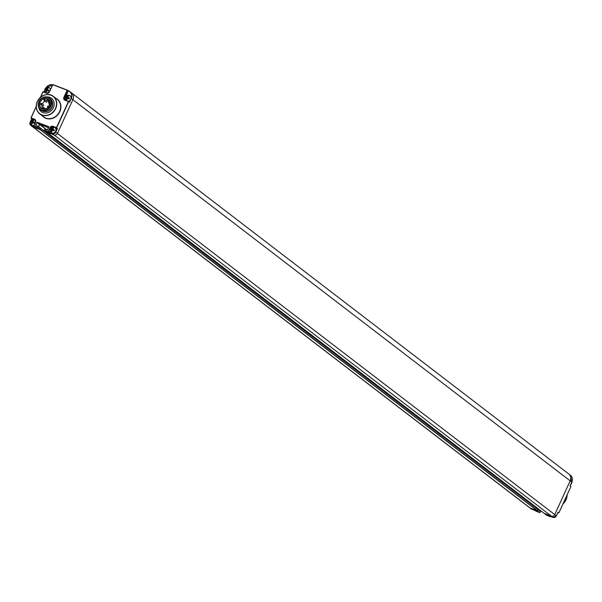 <?xml version="1.0" encoding="UTF-8"?>
<svg xmlns="http://www.w3.org/2000/svg" width="602" height="602" viewBox="0 0 602 602"><rect width="100%" height="100%" fill="white"/><g stroke="black" fill="none" stroke-linecap="round" stroke-linejoin="round"><path stroke-width="0.9" d="M36.225 106.682L31.071 117.939L34.592 119.286A2.393 2.099 127.5 0 1 35.586 122.206L33.825 126.051L37.572 127.481L38.046 126.443L35.623 125.133L37.279 122.289L48.724 126.668L47.663 129.739L44.947 129.076L44.465 130.333L46.933 132.229L54.127 134.976L46.873 132.177M70.201 100.15L69.636 101.971L71.254 98.435L570.177 480.847A6.125 5.373 127.5 0 1 570.177 480.855A6.125 5.373 -52.5 0 0 568.837 474.045L71.54 92.874A6.125 5.373 -52.5 0 1 72.88 99.669L57.431 133.418A2.664 2.333 127.5 0 1 54.127 134.976A2.664 2.333 -52.5 0 0 57.431 133.418L72.88 99.676A6.125 5.373 -52.5 0 0 71.54 92.881L69.915 91.632A6.125 5.373 127.5 0 1 71.254 98.435L71.051 98.329M35.586 122.206L33.817 126.262L37.783 127.586L40.251 129.483L40.733 128.444L40.033 129.588L32.839 126.834A2.664 2.333 127.5 0 1 32.32 126.548A2.664 2.333 -52.5 0 0 32.839 126.834L40.214 129.558L537.548 510.662L530.136 508.013A2.664 2.333 127.5 0 1 529.617 507.719L30.694 125.299A2.664 2.333 127.5 0 1 30.115 122.341L30.536 121.604M38.25 126.382L537.955 509.397L537.548 510.662L538.037 509.578M46.331 129.445L39.74 124.388L48.476 127.729L39.74 124.388L38.551 126.608L39.521 124.494L37.053 122.605L48.8 127.075M37.279 122.289L39.521 124.494M47.34 129.836L45.09 128.971L44.428 130.31L48.205 131.763L50.192 127.812L50.846 128.316M53.397 107.69A8.436 7.397 -52.5 0 0 51.554 98.329A8.436 7.397 -52.5 0 0 46.971 96.967A8.436 7.397 127.5 0 1 51.554 98.329A8.436 7.397 127.5 0 1 53.397 107.69A8.436 7.397 -52.5 0 1 41.297 111.716A8.436 7.397 -52.5 0 0 53.397 107.69M38.791 107.638A8.436 7.397 -52.5 0 0 41.297 111.716A8.436 7.397 -52.5 0 1 38.791 107.638M47.219 129.949L44.857 129.054L44.375 130.1L48.213 131.552L49.974 127.707A2.393 2.099 127.5 0 1 52.946 126.3L56.468 127.647L68.425 101.535L64.903 100.188A2.393 2.099 127.5 0 1 63.91 97.268L67.138 90.217L52.75 84.716L49.522 91.76A2.393 2.099 127.5 0 1 46.55 93.167L42.938 91.797L40.409 97.358M30.123 122.326L31.778 118.692L30.98 117.917L35.3 120.039A2.22 1.949 127.5 0 1 35.337 120.054M537.398 510.782L37.565 127.692L38.046 126.443L538.06 509.54M40.545 97.246L43.163 91.707L46.67 93.054M65.024 100.067A2.22 1.949 127.5 0 1 64.128 97.373L67.273 90.104L52.886 84.596L49.447 91.76A2.22 1.949 127.5 0 1 46.693 93.062L42.96 91.797M52.863 84.596L67.273 90.104M65.58 96.877L68.282 90.977L68.937 91.226A5.945 5.215 127.5 0 1 71.059 98.284M49.974 127.707L50.192 127.812A2.22 1.949 127.5 0 1 52.938 126.518L56.686 127.759L68.643 101.64L64.61 99.834M69.35 102.189L68.56 101.422L69.636 101.971M48.92 132.312L48.213 131.552L52.502 133.734L49.356 132.312L50.169 130.536M46.858 132.011L44.39 130.115M50.952 132.357A3.108 2.724 -52.5 0 0 55.738 131.176A3.108 2.724 127.5 0 0 54.677 127.489A3.115 3.115 0 0 0 50.952 132.357M52.028 130.822L51.178 131.484A3.085 1.437 -69.1 0 1 51.561 129.648L50.448 129.347A3.115 2.965 -87.3 0 1 50.816 128.55L51.93 128.843A3.085 1.437 -69.1 0 1 52.991 127.519L52.953 128.647M54.451 129.934L52.66 129.121L54.451 129.934A3.115 0.926 116.8 0 1 54.278 130.341A3.115 0.926 116.8 0 1 54.082 130.739L52.299 129.927A3.085 1.437 -69.1 0 0 51.907 131.763A3.115 1.678 1.3 0 1 51.178 131.484M52.66 129.121A3.085 1.437 -69.1 0 1 53.721 127.805A3.115 2.212 -127.2 0 0 52.991 127.519M52.931 129.332A0.873 0.406 -69.1 0 1 52.901 129.55L51.93 128.843M52.216 130.145L51.561 129.648M53.638 129.836L53.217 130.1L53.653 129.874M52.901 129.55L53.285 130.672M52.389 129.964L52.622 129.453L50.816 128.55M52.893 129.588L53.247 130.694M52.509 130.408L52.999 130.198L52.494 130.371M34.863 119.911A3.115 3.115 0 0 0 31.131 124.772A3.108 2.724 -52.5 0 0 34.021 125.389M30.725 121.198L31.778 118.692L35.315 120.204A3.108 2.724 127.5 0 1 35.563 120.453M32.207 123.244L31.357 123.907A3.085 1.437 -69.1 0 1 31.74 122.063L30.627 121.77A3.115 2.965 -87.3 0 1 30.995 120.964L32.109 121.265A3.085 1.437 -69.1 0 1 33.17 119.941L33.133 121.062M34.63 122.356L32.839 121.544L34.63 122.356A3.115 0.926 116.8 0 1 34.457 122.755A3.115 0.926 116.8 0 1 34.261 123.154L32.478 122.341A3.085 1.437 -69.1 0 0 32.087 124.185A3.115 1.678 1.3 0 1 31.357 123.907M32.839 121.544A3.085 1.437 -69.1 0 1 33.908 120.219A3.115 2.212 -127.2 0 0 33.17 119.941M33.11 121.754A0.873 0.406 -69.1 0 1 33.08 121.973L32.109 121.265M32.395 122.567L31.74 122.063M33.817 122.251L33.396 122.515L33.832 122.289M33.08 121.973L33.464 123.094M32.568 122.379L32.801 121.875L30.995 120.964M33.072 122.003L33.426 123.109M32.689 122.831L33.185 122.62L32.681 122.793M68.116 101.249A3.108 2.724 -52.5 0 0 70.78 99.277A3.108 2.724 127.5 0 0 69.719 95.59A3.115 3.115 0 0 0 65.972 100.429M67.063 98.916L66.212 99.578A3.085 1.437 -69.1 0 1 66.596 97.742L65.49 97.449A3.115 2.965 -87.3 0 1 65.851 96.644L66.965 96.937A3.085 1.437 -69.1 0 1 68.026 95.62L67.996 96.741M69.486 98.036L67.702 97.223L69.486 98.036A3.115 0.926 116.8 0 1 69.313 98.435A3.115 0.926 116.8 0 1 69.117 98.833L67.334 98.021A3.085 1.437 -69.1 0 0 66.95 99.864A3.115 1.678 1.3 0 1 66.212 99.578M67.702 97.223A3.085 1.437 -69.1 0 1 68.763 95.899A3.115 2.212 -127.2 0 0 68.026 95.62M67.973 97.426A0.873 0.406 -69.1 0 1 67.943 97.652L66.965 96.937M67.251 98.246L66.596 97.742M68.673 97.93L68.252 98.194L68.688 97.968M67.943 97.652L68.319 98.773M67.424 98.058L67.657 97.554L65.851 96.644M67.936 97.682L68.282 98.788M67.552 98.51L68.041 98.299L67.537 98.472M45.413 92.565A3.115 3.115 0 0 1 49.161 87.726A3.108 2.724 127.5 0 1 50.47 89.472M46.512 91.06L45.662 91.722A3.085 1.437 -69.1 0 1 46.045 89.879L44.932 89.585A3.115 2.965 -87.3 0 1 45.3 88.78L46.414 89.081A3.085 1.437 -69.1 0 1 47.475 87.757L47.438 88.878M48.935 90.172L47.144 89.359L48.935 90.172A3.115 0.926 116.8 0 1 48.762 90.571A3.115 0.926 116.8 0 1 48.566 90.977L46.783 90.157A3.085 1.437 -69.1 0 0 46.392 92.001A3.115 1.678 1.3 0 1 45.662 91.722M47.144 89.359A3.085 1.437 -69.1 0 1 48.205 88.035A3.115 2.212 -127.2 0 0 47.475 87.757M47.415 89.57A0.873 0.406 -69.1 0 1 47.385 89.788L46.414 89.081M46.7 90.383L46.045 89.879M48.122 90.067L47.701 90.33L48.137 90.104M47.385 89.788L47.769 90.91M46.873 90.195L47.106 89.69L45.3 88.78M47.377 89.818L47.731 90.925M46.994 90.646L47.483 90.435L46.979 90.609M47.227 98.863L47.159 98.833A5.546 4.869 127.5 0 1 47.227 98.863L48.792 99.955M42.381 104.093A5.546 4.869 -52.5 0 1 42.509 103.785A5.546 4.869 127.5 0 1 44.849 101.106M46.211 100.474A5.546 4.869 127.5 0 1 48.318 100.271M49.018 100.406A0.444 0.391 -52.5 0 0 49.439 100.948M42.02 105.493A5.546 4.869 -52.5 0 0 42.727 108.857M40.612 103.792A0.662 0.587 -52.5 0 0 40.763 104.53L42.637 105.967A0.662 0.587 -52.5 0 0 43.449 104.914L41.568 103.476A0.662 0.587 -52.5 0 0 40.65 103.732M43.999 99.827A0.662 0.587 -52.5 0 0 44.142 100.564L46.023 102.001A0.662 0.587 -52.5 0 0 46.828 100.948L44.954 99.503A0.662 0.587 -52.5 0 0 44.029 99.759M39.04 101.55A6.878 6.035 127.5 0 1 47.573 97.516A6.878 6.035 127.5 0 1 50.417 105.899A6.878 6.035 -52.5 0 1 41.892 109.933A6.878 6.035 -52.5 0 1 39.04 101.55M40.447 109.669A7.322 6.426 -52.5 0 1 38.844 101.535A7.322 6.426 127.5 0 1 49.356 98.043A7.322 6.426 127.5 0 1 50.959 106.17A7.322 6.426 -52.5 0 1 40.447 109.669L41.463 110.444A7.322 6.426 -52.5 0 0 51.975 106.945A7.322 6.426 127.5 0 0 50.372 98.818L49.356 98.043M45.76 111.596A6.878 6.035 -52.5 0 0 52.111 107.194A6.878 6.035 127.5 0 0 52.6 102.671M536.119 507.193L535.848 507.779L536.119 507.193M46.866 132.199L544.231 513.401L551.424 516.155A2.664 2.333 127.5 0 0 554.728 514.59L570.177 480.855L554.728 514.59A2.664 2.333 127.5 0 1 551.424 516.155L544.125 513.258M45.797 129.242L39.544 124.448M539.828 512.663L537.368 510.774M537.383 510.774L539.798 512.656L535.998 511.173M537.33 510.759L530.136 508.013A2.664 2.333 127.5 0 1 529.617 507.719L531.242 508.968A2.664 2.333 -52.5 0 0 531.762 509.254L531.784 509.262M257.325 293.498L546.639 515.244M538.022 509.45L540.513 511.527L538.03 509.616M558.731 512.829L558.016 512.294M550.657 516.644L549.957 516.08M550.476 516.734L546.699 515.297L550.311 516.35M557.919 512.407L558.919 512.723L570.877 486.604L570.109 485.844L570.892 486.619L570.026 485.791L571.802 482.097A6.125 5.373 -52.5 0 0 570.463 475.302L571.795 482.112M536.081 511.233L535.298 510.647M540.009 512.573L540.498 511.512M571.674 482.428A3.108 2.724 -52.5 0 1 571.456 483.045A3.108 2.724 127.5 0 1 571.125 483.617M47.663 129.739L48.777 127.075L47.581 129.739M42.343 115.877A11.272 9.888 -52.5 0 0 59.809 111.701A11.272 9.888 -52.5 0 0 55.843 98.261M43.668 116.886A11.092 9.73 -52.5 0 0 59.59 111.588A11.092 9.73 -52.5 0 0 57.167 99.277L53.239 96.267A11.092 9.73 -52.5 0 0 37.316 101.565A11.092 9.73 -52.5 0 0 39.74 113.876A11.092 9.73 -52.5 0 0 55.67 108.586A11.092 9.73 -52.5 0 0 53.239 96.267C46.896 92.866 41.583 94.619 37.301 101.542C35.322 106.577 36.135 110.685 39.74 113.876L43.668 116.886M55.452 108.473A10.919 9.579 -52.5 0 0 50.937 95.169A10.919 9.579 -52.5 0 0 37.392 101.565A10.919 9.579 -52.5 0 0 41.914 114.877A10.919 9.579 -52.5 0 0 55.452 108.473M45.993 87.945A5.945 5.215 127.5 0 1 52.532 84.965M44.066 92.053L44.653 90.767M69.298 101.979L68.876 101.655M65.4 100.21A2.039 1.791 127.5 0 1 65.054 98.028L65.392 97.283M55.233 127.88L57.167 128.617L55.595 132.064A2.483 2.182 127.5 0 1 52.509 133.524M52.276 127.323A2.039 1.791 127.5 0 1 53.104 127.165M34.088 126.473L31.221 125.382A2.483 2.182 127.5 0 1 30.19 122.349M534.937 510.473L530.136 508.013L31.214 125.592A2.664 2.333 127.5 0 1 30.694 125.299L30.1 122.326L31.68 118.88L33.531 119.58M45.85 88.05A6.125 5.373 127.5 0 1 52.592 84.837L45.805 88.08M44.638 90.563L43.976 92.016L44.646 90.616M36.218 106.509L31.003 117.917M36.218 106.464L30.98 117.917L31.703 118.88M34.592 119.286L34.592 119.497A2.22 1.949 127.5 0 1 35.518 122.183M35.021 119.738L35.495 122.183L33.735 126.029L34.472 126.608M34.472 126.759L33.735 126.029M34.532 126.804L31.221 125.382M38.167 126.322L35.879 125.442L36.835 122.492M35.774 125.57L38.182 126.33L40.695 128.241M35.623 125.133L36.323 125.615M48.724 126.668L48.875 127.097M46.55 93.167L49.522 91.76M63.91 97.268L64.835 97.915L68.064 90.872L67.319 90.127L69.057 91.113M67.341 90.157L68.026 90.669M69.079 91.12A6.125 5.373 127.5 0 1 69.915 91.632L68.41 90.864M57.386 128.73L56.468 127.865L57.386 128.73L55.805 132.169A2.664 2.333 127.5 0 1 52.502 133.734L553.05 517.396A2.664 2.333 -52.5 0 0 556.353 515.839L55.595 132.064M69.313 101.986L68.628 101.475M68.545 101.414L64.903 100.188M65.054 98.028L64.835 97.915A2.22 1.949 127.5 0 0 65.001 100.06M52.946 126.3L53.653 127.06L57.393 128.301M49.349 132.523L50.177 129.942M53.676 127.18L53.653 127.06A2.22 1.949 127.5 0 0 51.027 128.113M53.518 130.461L53.774 129.897M33.697 122.883L33.953 122.319M68.553 98.555L68.809 97.991M48.002 90.699L48.258 90.134M49.394 105.516A5.546 4.869 -52.5 0 0 48.175 99.375A5.546 4.869 -52.5 0 0 40.214 102.024A5.546 4.869 -52.5 0 0 41.425 108.179A5.546 4.869 -52.5 0 0 49.387 105.531M46.971 98.841A0.444 0.391 -52.5 0 0 47.708 99.119M42.84 107.893A0.662 0.587 -52.5 0 0 43.938 108.315A0.662 0.587 -52.5 0 0 42.87 107.833M47.596 106.464A0.662 0.587 -52.5 0 0 48.137 107.306M48.762 106.569A0.662 0.587 -52.5 0 0 47.626 106.396M40.763 104.53A0.662 0.587 -52.5 0 0 41.568 103.476L40.567 103.732L40.763 104.53M44.142 100.564A0.662 0.587 -52.5 0 0 44.954 99.503L43.946 99.759L44.142 100.564M48.31 101.475A0.662 0.587 -52.5 0 0 49.417 101.896A0.662 0.587 -52.5 0 0 48.348 101.414M39.995 101.911A5.727 5.019 -52.5 0 0 42.366 108.894A5.727 5.019 -52.5 0 0 49.469 105.538A5.727 5.019 -52.5 0 0 47.099 98.555A5.727 5.019 -52.5 0 0 39.995 101.911M562.968 503.942L566.038 499.788L567.114 494.867A11.092 9.73 127.5 0 1 566.023 499.765A11.092 9.73 127.5 0 1 562.983 503.889M549.942 516.057L553.057 517.404L556.368 515.854L557.926 512.392M538.587 509.081L538.316 509.676M570.177 480.855L571.817 482.112L570.079 485.897M558.212 512.174L556.368 515.854M535.344 510.677L539.813 512.663L540.461 511.316L251.117 289.532M43.163 91.707L40.372 97.396M52.66 84.694L49.432 91.737M49.123 100.888L46.941 98.796M43.502 109.03L42.787 107.833L43.795 107.577L45.496 108.887M48.882 106.396L47.543 106.403L48.025 107.419M49.65 101.445L48.265 101.414L49.913 103.326M48.175 99.375L49.372 105.516C47.212 108.985 44.563 109.873 41.425 108.179M544.2 513.386L546.714 515.297M538.609 509.096L538.338 509.683M570.892 486.619L558.934 512.738M549.904 516.192L553.057 517.404M534.93 510.466L531.242 508.968M569.048 474.218L570.463 475.302M570.779 484.377A3.115 3.115 0 0 0 571.9 481.916"/></g></svg>
